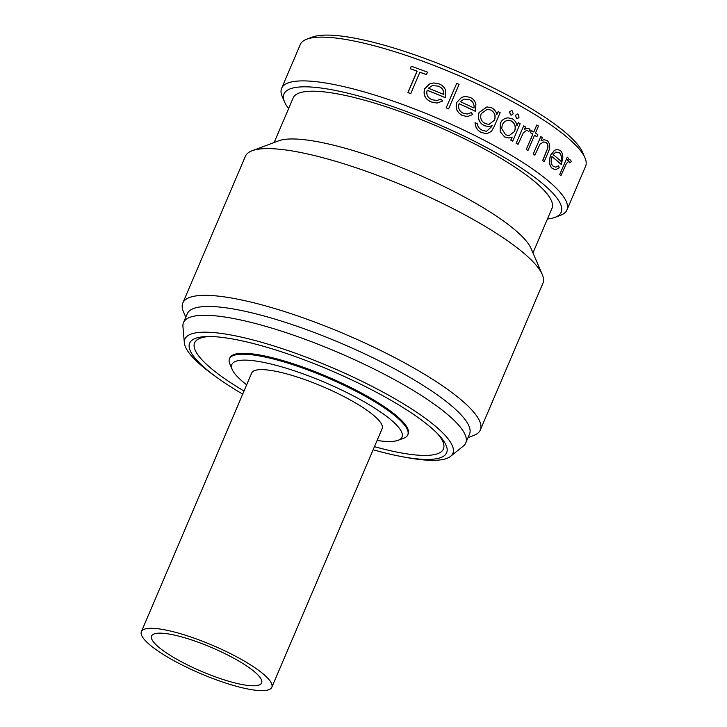 <?xml version="1.0" encoding="UTF-8"?>
<svg xmlns="http://www.w3.org/2000/svg" width="727" height="727" viewBox="0 0 727 727"><rect width="100%" height="100%" fill="white"/><g stroke="black" fill="none" stroke-linecap="round" stroke-linejoin="round"><path stroke-width="1.09" d="M238.629 657.89A70.901 15.349 23.1 0 1 271.816 687.288A70.901 15.349 23.1 0 1 174.58 661.052A70.901 15.349 23.1 0 1 141.392 631.654A70.901 15.349 23.1 0 1 238.629 657.89M271.816 687.288L382.148 428.63A70.901 15.349 -156.9 0 0 348.951 399.232A70.901 15.349 -156.9 0 0 251.715 372.996L141.392 631.654M179.578 660.807A59.823 12.95 23.1 0 1 151.579 635.998A59.823 12.95 23.1 0 1 233.621 658.135A59.823 12.95 23.1 0 1 261.629 682.944A59.823 12.95 23.1 0 1 179.578 660.807M547.422 219.027A150.662 32.606 -156.9 0 0 554.883 217.391A150.662 32.606 -156.9 0 0 490.643 149.744A150.662 32.606 -156.9 0 0 344.498 92.402A150.662 32.606 -156.9 0 0 284.62 102.116A150.662 32.606 -156.9 0 0 288.601 108.632M284.62 102.116L282.258 96.636A155.096 33.569 23.1 0 1 281.631 88.276A155.096 33.569 23.1 0 1 494.342 145.664A155.096 33.569 23.1 0 1 566.942 209.976A155.096 33.569 23.1 0 1 560.472 215.301L554.883 217.391M306.767 39.176L312.356 37.086A150.662 32.606 23.1 0 1 512.708 98.009A150.662 32.606 23.1 0 1 582.618 152.361L584.981 157.841A155.096 33.569 -156.9 0 0 513.008 101.889A155.096 33.569 -156.9 0 0 306.767 39.176A155.096 33.569 -156.9 0 0 300.296 44.501L281.631 88.276M566.942 209.976L585.608 166.201A155.096 33.569 -156.9 0 0 584.981 157.841M373.133 449.749A139.693 30.234 -156.9 0 0 402.086 456.674A139.693 30.234 -156.9 0 0 439.308 435.564A139.693 30.234 -156.9 0 0 381.239 394.861A139.693 30.234 -156.9 0 0 207.14 336.537A139.693 30.234 -156.9 0 0 217.673 378.013A139.693 30.234 -156.9 0 0 242.709 394.125M217.673 378.013L214.101 375.45A145.664 31.525 23.1 0 1 184.349 342.817A145.664 31.525 23.1 0 1 249.534 339.064A145.664 31.525 23.1 0 1 384.665 393.016A145.664 31.525 23.1 0 1 450.549 456.365A145.664 31.525 23.1 0 1 406.402 457.474L402.086 456.674M184.349 342.817L182.931 326.478A153.433 33.206 23.1 0 1 183.495 322.579A153.433 33.206 23.1 0 1 393.925 379.358A153.433 33.206 23.1 0 1 465.753 442.97A153.433 33.206 23.1 0 1 463.326 446.078L450.549 456.365M244.018 391.035A135.258 29.28 23.1 0 1 209.421 336.519M183.495 322.579L187.257 313.755A153.433 33.206 23.1 0 1 397.687 370.534A153.433 33.206 23.1 0 1 469.515 434.146L465.753 442.97M504.62 136.912L508.927 138.021L512.19 137.085L510.899 140.102A155.314 33.615 23.1 0 1 512.708 141.156L520.15 123.708A155.314 33.615 -156.9 0 0 518.342 122.654L516.961 125.88C516.497 122.663 514.97 120.328 512.381 118.883L508.037 117.81L506.183 118.128C503.529 118.901 501.585 120.646 500.367 123.381L500.312 131.887L504.62 136.912L500.212 131.896L500.267 123.381C501.485 120.646 503.42 118.892 506.083 118.128M514.607 131.414L509.1 135.64L505.601 134.804L501.721 128.588L502.302 124.453L504.811 121.345L508.064 120.209L511.49 121.036C515.079 123.472 516.115 126.934 514.607 131.414L514.498 131.423C516.016 126.952 514.98 123.49 511.39 121.045L511.49 121.036M185.794 317.19L183.458 311.756A161.739 35.005 23.1 0 1 182.795 303.041A161.739 35.005 23.1 0 1 404.63 362.891A161.739 35.005 23.1 0 1 480.338 429.948A161.739 35.005 23.1 0 1 473.595 435.509L468.052 437.581M182.795 303.041L245.39 156.296A161.739 35.005 23.1 0 1 252.133 150.743A161.739 35.005 23.1 0 1 467.216 216.146A161.739 35.005 23.1 0 1 542.269 274.497A161.739 35.005 23.1 0 1 542.924 283.212L480.338 429.948M252.133 150.743L278.677 140.82A140.693 30.452 23.1 0 1 465.771 197.717A140.693 30.452 23.1 0 1 531.055 248.47L542.269 274.497M274.152 142.51L293.172 97.909A140.693 30.452 23.1 0 1 486.136 149.962A140.693 30.452 23.1 0 1 551.993 208.304L532.973 252.905M516.397 118.174L515.525 115.211L516.397 118.174L518.015 118.256L519.06 117.156L518.197 114.194L517.288 113.975L515.625 115.202M511.517 115.102L513.217 113.857L512.308 110.886L511.372 110.677L509.682 111.903L510.608 114.866L511.517 115.102L510.508 114.875L509.582 111.913L511.372 110.658M559.799 174.598A155.314 33.615 23.1 0 1 560.926 175.689L560.799 175.698A155.096 33.569 -156.9 0 0 559.681 174.607L567.242 157.15L559.681 174.607M569.777 162.912L569.377 162.048L569.777 162.912M554.528 150.307L550.748 155.124C548.749 161.249 549.321 165.711 552.456 168.51L555.564 169.718L552.338 168.519C549.212 165.72 548.64 161.258 550.63 155.124L554.419 150.307L557.155 149.362L554.419 150.307M555.564 169.718L559.217 167.764L558.572 165.801L555.855 167.174L553.202 166.238C550.975 164.22 550.557 161.012 551.957 156.605A155.314 33.615 23.1 0 1 561.335 164.475L561.208 164.484A155.096 33.569 -156.9 0 0 551.929 156.678M533.345 154.024A155.314 33.615 23.1 0 1 534.927 155.087L534.818 155.096A155.096 33.569 -156.9 0 0 533.245 154.024L540.788 136.576L533.245 154.024M547.758 148.281L542.742 160.585A155.314 33.615 23.1 0 1 544.196 161.648L544.087 161.658A155.096 33.569 -156.9 0 0 542.633 160.585L547.649 148.281C548.194 145.618 547.64 143.728 545.986 142.601L546.095 142.592C547.74 143.701 548.294 145.6 547.758 148.281L547.649 148.281M533.727 131.969L536.808 124.98L533.809 132.014A155.314 33.615 -156.9 0 0 531.401 130.506L530.383 132.65A155.096 33.569 -156.9 0 1 532.791 134.168L526.257 149.471A155.096 33.569 -156.9 0 1 527.92 150.534L534.554 135.222A155.314 33.615 23.1 0 1 536.889 136.74L536.79 136.749A155.096 33.569 -156.9 0 0 534.527 135.277M516.288 143.264A155.314 33.615 23.1 0 1 518.051 144.328L517.951 144.328A155.096 33.569 -156.9 0 0 516.188 143.274L523.731 125.816L516.188 143.274M528.474 131.469L527.729 130.615L528.474 131.469M516.933 125.716L518.342 122.654M512.708 141.156L512.608 141.165A155.096 33.569 -156.9 0 0 510.799 140.111L512.062 137.139M508.927 138.021L504.52 136.912M377.095 440.462A92.502 20.02 -156.9 0 0 398.151 440.289A92.502 20.02 -156.9 0 0 358.711 398.75A92.502 20.02 -156.9 0 0 268.99 363.545A92.502 20.02 -156.9 0 0 232.222 369.507A92.502 20.02 -156.9 0 0 246.671 384.828M232.222 369.507L229.859 364.027A96.936 20.983 23.1 0 1 229.468 358.802A96.936 20.983 23.1 0 1 362.409 394.67A96.936 20.983 23.1 0 1 407.783 434.864A96.936 20.983 23.1 0 1 403.739 438.199L398.151 440.289M229.468 358.802L229.859 357.884A96.936 20.983 23.1 0 1 362.8 393.761A96.936 20.983 23.1 0 1 408.174 433.946L407.783 434.864M437.745 433.901A135.258 29.28 23.1 0 1 374.45 446.669M417.153 71.164L408.02 92.593A155.314 33.615 23.1 0 1 410.764 93.601L410.637 93.601A155.096 33.569 -156.9 0 0 407.892 92.593L417.025 71.164A155.096 33.569 -156.9 0 0 410.219 68.729L411.264 66.275L410.355 68.72A155.314 33.615 23.1 0 1 417.153 71.164L417.025 71.164M410.764 93.601L419.897 72.173A155.314 33.615 23.1 0 1 426.431 74.627L426.313 74.627A155.096 33.569 -156.9 0 0 419.879 72.218M429.675 83.95L424.75 88.821C423.123 94.928 425.34 99.308 431.393 101.971L437.018 103.052L431.284 101.98C425.222 99.326 423.005 94.937 424.632 88.83L429.557 83.959L433.765 82.933L429.557 83.959M437.018 103.052L442.707 100.998L440.98 99.09L436.754 100.535L431.992 99.699C427.667 97.781 426.058 94.628 427.176 90.248A155.314 33.615 23.1 0 1 445.342 97.682L445.233 97.691A155.096 33.569 -156.9 0 0 427.158 90.293M496.814 114.475L498.149 111.567L496.85 114.621C496.141 111.549 494.451 109.304 491.761 107.896L487.072 106.914L479.057 112.503L486.963 106.924M481.51 132.487L486.608 133.741L481.41 132.487C477.339 130.56 475.231 127.28 475.085 122.654L475.194 122.645C475.313 127.234 477.412 130.515 481.51 132.487L481.41 132.487M479.157 112.494C477.412 118.156 479.066 122.536 484.127 125.617L488.708 126.634L492.134 125.671L491.752 126.571L492.015 125.726M488.708 126.634L484.018 125.626C478.966 122.545 477.312 118.165 479.057 112.503M461.609 97.4L456.974 102.262C455.138 108.105 456.956 112.503 462.436 115.466L467.488 116.574L462.327 115.475C456.865 112.521 455.038 108.123 456.865 102.262L461.509 97.4L465.344 96.4L461.509 97.4M467.488 116.574L472.741 114.539L471.241 112.621L467.343 114.057L463.072 113.194C459.155 111.077 457.828 107.905 459.091 103.697A155.314 33.615 23.1 0 1 475.267 111.231L475.167 111.24A155.096 33.569 -156.9 0 0 459.082 103.743M446.26 107.85A155.314 33.615 23.1 0 1 448.614 108.877L448.504 108.886A155.096 33.569 -156.9 0 0 446.151 107.86L456.701 83.36L446.151 107.86M560.926 175.689L566.169 164.029C567.414 162.057 568.532 161.394 569.514 162.039L568.768 161.748M569.904 162.903L571.258 161.648L570.622 160.104L569.45 159.622L567.269 160.812L568.369 158.241A155.314 33.615 -156.9 0 0 567.242 157.15M561.335 164.475L562.852 157.459C562.798 154.197 561.907 151.87 560.19 150.48L557.155 149.362M561.044 161.249A155.314 33.615 -156.9 0 0 553.02 154.578L555.855 152.052L559.345 152.679C561.335 154.333 561.898 157.186 561.044 161.249M560.926 161.258C561.78 157.205 561.217 154.351 559.227 152.688L559.345 152.679M534.927 155.087L539.852 144.264L543.778 141.901L546.095 142.592M544.196 161.648L547.994 152.743C550.503 147.645 550.266 143.61 547.267 140.638L544.123 139.666L541.024 140.784L542.369 137.639A155.314 33.615 -156.9 0 0 540.788 136.576M531.401 130.506L530.383 132.65M530.492 132.65A155.314 33.615 23.1 0 1 532.891 134.159L532.791 134.168M532.891 134.159L526.257 149.471M526.366 149.462A155.314 33.615 23.1 0 1 528.02 150.525M536.889 136.74L537.807 134.595A155.314 33.615 -156.9 0 0 535.463 133.077L538.471 126.044A155.314 33.615 -156.9 0 0 536.808 124.98M518.051 144.328L523.422 132.659L526.702 130.342L527.829 130.615M528.574 131.469L530.31 130.188L529.074 128.67L527.284 128.216L524.394 129.442L525.494 126.88A155.314 33.615 -156.9 0 0 523.731 125.816M516.497 118.174L517.397 118.401M491.752 126.571L486.499 131.333L482.228 130.242C479.457 128.97 477.812 126.789 477.303 123.69A155.314 33.615 -156.9 0 0 475.194 122.645M486.608 133.741L491.361 131.496L494.233 126.453L500.14 112.612A155.314 33.615 -156.9 0 0 498.149 111.567M494.369 120.2C495.878 115.884 494.723 112.531 490.907 110.131L491.007 110.122C494.805 112.485 495.959 115.838 494.478 120.191L494.369 120.2M494.478 120.191L488.889 124.453L485.145 123.526C481.192 121.318 479.884 118.01 481.238 113.621L487.281 109.304L491.007 110.122M475.267 111.231L475.94 104.261C475.085 101.08 473.177 98.808 470.187 97.427L465.344 96.409M474.022 108.05A155.314 33.615 -156.9 0 0 460.246 101.662L463.98 99.099L469.388 99.626C472.904 101.38 474.449 104.188 474.022 108.05M448.614 108.877L459.064 84.387A155.314 33.615 -156.9 0 0 456.701 83.36M445.342 97.682L445.787 90.721C444.651 87.494 442.443 85.232 439.163 83.932L433.765 82.933M443.833 94.519A155.314 33.615 -156.9 0 0 428.357 88.212L432.365 85.632L438.372 86.131C442.234 87.722 444.052 90.511 443.833 94.519M443.724 94.519C443.952 90.53 442.125 87.74 438.263 86.14L438.372 86.131M426.431 74.627L427.476 72.173A155.314 33.615 -156.9 0 0 411.391 66.275"/></g></svg>
